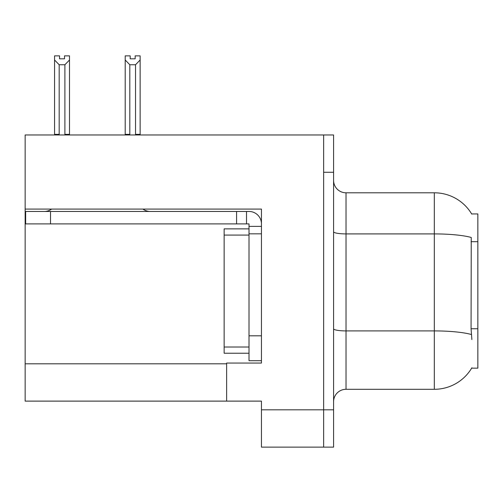 <?xml version="1.0" encoding="UTF-8"?>
<svg xmlns="http://www.w3.org/2000/svg" width="503" height="503" viewBox="0 0 503 503"><rect width="100%" height="100%" fill="white"/><g stroke="black" fill="none" stroke-linecap="round" stroke-linejoin="round"><path stroke-width="0.75" d="M25.15 209.091L261.447 209.091L261.447 335.822L249.01 335.822L249.01 360.695L261.447 360.695L261.447 335.822L261.447 363.059L226.627 363.059L226.627 401.117L25.15 401.117L25.15 134.967L323.636 134.967L323.636 447.129L261.447 447.129L261.447 409.819L323.636 409.819L323.636 447.129L333.583 447.129L333.583 409.819L323.636 409.819L323.636 172.278L333.583 172.278L333.583 409.819M226.627 401.117L261.447 401.117L261.447 409.819M471.651 213.938L477.85 213.938L477.85 368.158L471.651 368.158L471.871 367.787A43.528 43.528 0 0 1 434.322 389.297A43.528 43.528 0 0 0 471.651 368.158M333.583 401.74A12.437 12.437 0 0 1 346.02 389.297L434.322 389.297L434.322 192.8L346.02 192.8A12.437 12.437 0 0 1 333.583 180.363A12.437 12.437 0 0 0 346.02 192.8L346.02 389.297M471.745 214.096A43.528 43.528 0 0 0 434.322 192.8A43.528 43.528 0 0 1 471.745 214.096M471.871 339.55L471.072 328.748L471.248 237.466A43.528 7.558 180 0 0 434.322 233.908L346.02 233.908A12.437 2.157 0 0 1 333.583 231.745M323.636 134.967L333.583 134.967L333.583 172.278M136.143 134.967L135.533 134.345L135.533 64.749L129.818 64.749L125.209 60.008L125.209 55.871L130.189 55.871L130.189 58.82L135.162 58.82L130.189 58.82M135.162 58.82L135.162 55.871L140.136 55.871L140.136 60.008L135.533 64.749M135.533 134.345L140.136 134.345L140.136 134.967L140.136 60.008M129.818 64.749L129.818 134.345L129.202 134.967M125.209 60.008L125.209 134.967L125.209 60.008L125.209 134.345L129.818 134.345M64.522 58.82L59.543 58.82L64.522 58.82L64.522 55.871L69.496 55.871L69.496 60.008L64.893 64.749L59.178 64.749L59.178 134.345L54.569 134.345L54.569 134.967M59.178 64.749L54.569 60.008L54.569 55.871L59.543 55.871L59.543 58.82M59.178 134.345L58.562 134.967M54.569 60.008L54.569 134.345M69.496 60.008L69.496 134.345L64.893 134.345L64.893 64.749M65.503 134.967L64.893 134.345M69.496 134.345L69.496 134.967M51.595 209.091A12.437 12.437 0 0 1 44.302 211.455M142.971 209.091A12.437 12.437 0 0 0 150.265 211.455M261.447 226.375L249.01 226.375L249.01 223.892L25.647 223.892L25.647 211.455L249.01 211.455A12.437 12.437 0 0 1 261.447 223.898M249.01 360.695L261.447 360.695M246.52 223.892L246.52 211.455M261.447 233.838L249.01 233.838L249.01 226.375M249.01 335.822L249.01 228.865L224.137 228.865L224.137 353.232L249.01 353.232M236.573 223.892L236.573 211.455M25.15 363.807L226.627 363.807M477.85 241.691L471.072 241.691M477.85 328.748L471.072 328.748M471.386 334.508A43.528 7.558 180 0 0 434.322 330.911L346.02 330.911A12.437 2.157 -0 0 1 333.583 328.755M50.52 223.892L50.52 211.455M224.137 347.013L249.01 347.013M224.137 235.083L249.01 235.083"/></g></svg>
